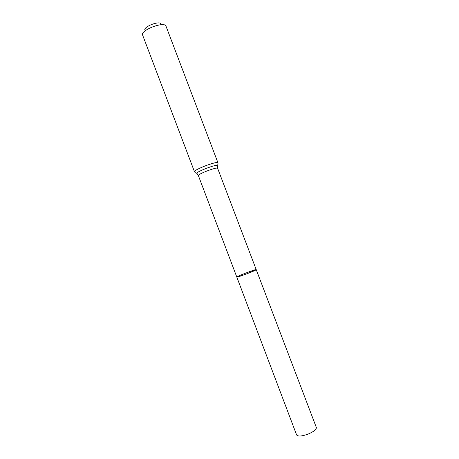<?xml version="1.0" encoding="UTF-8"?>
<svg xmlns="http://www.w3.org/2000/svg" width="459" height="459" viewBox="0 0 459 459"><rect width="100%" height="100%" fill="white"/><g stroke="black" fill="none" stroke-linecap="round" stroke-linejoin="round"><path stroke-width="0.69" d="M256.225 269.651C257.017 270.11 236.505 277.902 236.792 277.035C237.607 277.104 241.199 275.939 247.567 273.53L256.225 269.651C256.369 268.836 236.144 276.519 236.792 277.035L296.623 434.966C298.069 436.664 302.028 436.32 308.511 433.927C313.927 431.517 316.538 429.366 316.337 427.472L217.577 168.183C216.9 167.747 213.842 168.505 208.397 170.444C202.103 172.859 198.747 174.546 198.328 175.493L236.792 277.035M160.994 23.977C159.921 20.357 143.294 26.674 144.895 30.087M217.91 162.681L166.003 26.174C164.586 20.936 140.19 30.202 142.611 35.062L194.427 171.603C194.909 170.387 198.994 168.304 206.682 165.349C213.332 162.991 217.073 162.096 217.91 162.681C218.128 163.978 217.927 164.833 217.302 165.251L217.273 166.083M307.639 434.271C307.84 434.793 307.823 434.799 307.576 434.294M197.163 173.726L196.59 173.123C198.145 171.815 201.794 170.077 207.543 167.902C212.419 166.141 215.673 165.257 217.302 165.251L217.577 168.183M194.427 171.603C195.121 172.716 195.838 173.227 196.59 173.123L198.328 175.493"/></g></svg>
